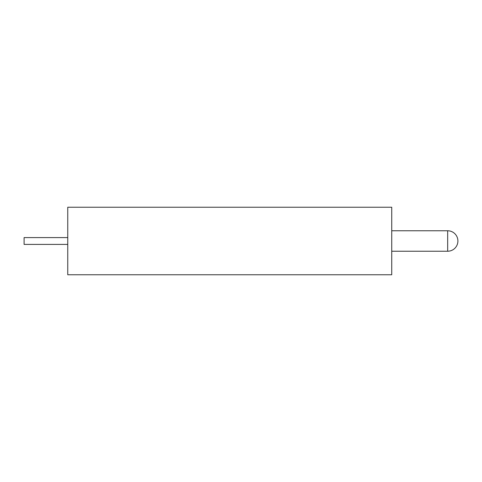 <?xml version="1.0" encoding="UTF-8"?>
<svg xmlns="http://www.w3.org/2000/svg" width="482" height="482" viewBox="0 0 482 482"><rect width="100%" height="100%" fill="white"/><g stroke="black" fill="none" stroke-linecap="round" stroke-linejoin="round"><path stroke-width="0.72" d="M67.751 244.41L24.1 244.41L24.1 237.59L67.751 237.59M391.739 274.764L391.739 207.236L67.751 207.236L67.751 274.764L391.739 274.764M391.739 251.23L447.67 251.23L447.67 230.77L391.739 230.77M447.67 251.23A10.23 10.23 0 0 0 457.9 241A10.23 10.23 0 0 0 447.67 230.77"/></g></svg>
